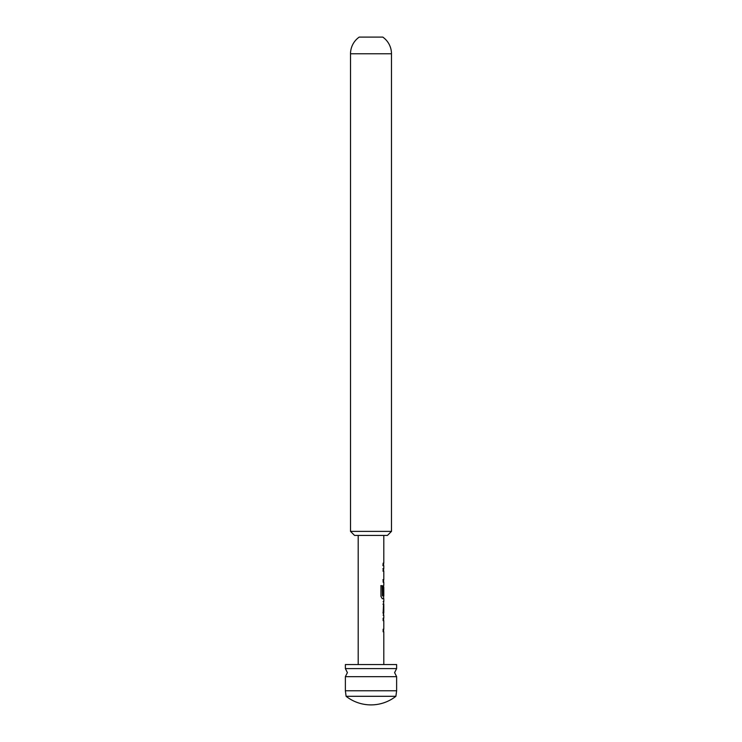 <?xml version="1.0" encoding="UTF-8"?>
<svg xmlns="http://www.w3.org/2000/svg" width="742" height="742" viewBox="0 0 742 742"><rect width="100%" height="100%" fill="white"/><g stroke="black" fill="none" stroke-linecap="round" stroke-linejoin="round"><path stroke-width="1.11" d="M371 676.658L396.627 676.658L394.605 672.623L396.627 668.588L345.373 668.588L347.395 672.623L345.373 676.658L371 676.658M395.894 696.302L346.106 696.302L345.373 690.774L396.627 690.774L395.894 696.302A40.346 40.346 0 0 1 346.106 696.302M396.627 668.588L396.627 664.554L345.373 664.554L345.373 668.588M383.735 620.683L383.132 620.683L383.132 618.142L383.614 618.272M383.614 631.655L383.132 631.785L383.132 629.244L383.735 629.244L383.132 629.244M383.679 615.257L383.141 615.257L383.679 615.257L383.132 612.892L383.679 601.623L383.141 601.623L383.679 601.623M382.946 604.164L383.725 604.164L383.141 604.164L383.725 604.164L383.725 612.716L382.946 612.716L383.707 612.549M383.614 598.608L382.278 598.738L380.952 596.364L380.952 585.688L382.362 585.688L382.362 595.752L383.735 595.919M383.707 587.525L383.707 594.759L383.132 594.759L383.132 587.469L383.679 585.095L383.614 587.358M383.132 571.117L383.735 571.117L383.132 571.117L383.132 568.576L383.614 568.697M383.614 582.09L383.132 582.21L383.132 579.669L383.735 579.669M383.132 563.15L382.946 565.692M387.445 535.427L354.555 535.427L350.521 531.393L391.479 531.393L387.445 535.427M359.211 37.1L382.789 37.1L359.211 37.1A20.368 20.368 0 0 0 350.521 53.786L350.521 531.393M382.789 37.1A20.368 20.368 0 0 1 391.479 53.786L391.479 531.393M382.937 568.576L383.688 568.576M383.531 571.117L382.937 571.117M382.937 579.669L383.531 579.669M380.794 585.688L382.176 585.688L382.436 595.919M383.503 587.525L383.707 594.759M383.503 594.759L382.937 594.759M383.503 604.331L383.503 612.549M391.479 53.786L350.521 53.786M396.627 676.658L396.627 690.774M383.809 535.427L383.809 563.15M383.809 565.692L383.809 568.576M383.809 571.117L383.809 579.669M383.809 582.21L383.809 585.095M383.809 587.358L383.809 595.919M383.809 598.738L383.809 601.623M383.809 604.164L383.809 612.716M383.809 615.257L383.809 618.142M383.809 620.683L383.809 629.244M383.809 631.785L383.809 664.554M358.191 535.427L358.191 664.554M345.373 676.658L345.373 690.774M383.614 563.15L383.614 565.692M383.614 568.576L383.614 571.117M383.614 579.669L383.614 582.21M383.614 595.919L383.614 598.738M383.614 601.734L383.614 604.164M383.614 612.716L383.614 615.155M383.614 618.142L383.614 620.683M383.614 629.244L383.614 631.785"/></g></svg>
